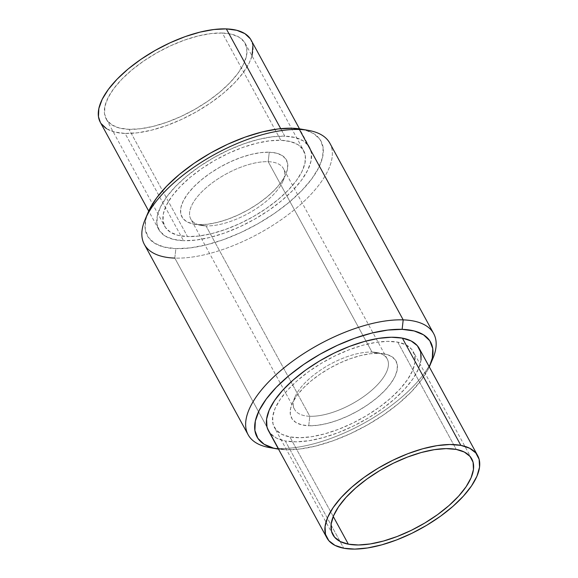 <?xml version="1.0" encoding="UTF-8"?>
<svg xmlns="http://www.w3.org/2000/svg" width="578" height="578" viewBox="0 0 578 578"><rect width="100%" height="100%" fill="white"/><g stroke="black" fill="none" stroke-linecap="round" stroke-linejoin="round"><path stroke-width="0.43" stroke-dasharray="2.89 2.17" d="M129.046 129.32A79.114 33.936 151.4 0 0 212.61 97.798A79.114 33.936 151.4 0 0 245.151 43.292A79.114 33.936 151.4 0 0 222.342 33.018L280.821 140.273A79.114 33.936 -28.6 0 1 303.638 150.555A79.114 33.936 -28.6 0 1 271.089 205.06A79.114 33.936 -28.6 0 1 187.525 236.575L129.046 129.32L140.468 128.757L153.249 126.358L166.89 122.225L180.871 116.518L194.656 109.452L207.704 101.294L219.524 92.372L229.661 83.008L237.724 73.579L243.41 64.447L246.481 55.95L246.842 48.422L244.465 42.158L239.444 37.389L231.973 34.297L222.342 33.018L210.912 33.582L198.138 35.973L184.498 40.106L170.517 45.814L156.732 52.88L143.684 61.037L131.863 69.967L121.72 79.323L113.656 88.752L107.978 97.892L104.9 106.388L104.546 113.909L106.923 120.181L111.944 124.949L119.415 128.034L129.046 129.32L187.525 236.575L177.894 235.297L170.423 232.204L165.402 227.436L163.025 221.172L163.386 213.643L166.457 205.154L172.143 196.014L180.206 186.586L190.343 177.222L202.163 168.299L215.211 160.142L228.996 153.076L242.977 147.368L256.618 143.236L269.399 140.844L280.821 140.273L290.452 141.559L297.923 144.644L302.944 149.413L305.321 155.684L304.967 163.206L301.889 171.702L296.211 180.842L288.147 190.27L278.004 199.627L266.183 208.557L253.135 216.714L239.35 223.78L225.369 229.488L211.729 233.62L198.955 236.012L187.525 236.575A79.114 33.936 -28.6 0 1 164.708 226.301A79.114 33.936 -28.6 0 1 197.257 171.796A79.114 33.936 -28.6 0 1 280.821 140.273L222.342 33.018A79.114 33.936 151.4 0 0 138.778 64.534A79.114 33.936 151.4 0 0 106.229 119.039A79.114 33.936 151.4 0 0 129.046 129.32M284.81 136.162L280.72 128.663L284.81 136.162L272.404 136.776L258.532 139.37L243.728 143.857L228.556 150.056L213.593 157.722L199.424 166.58L186.593 176.268L175.589 186.427L166.84 196.657L160.67 206.577L157.332 215.804L156.941 223.968L159.528 230.774L164.976 235.947L173.082 239.299L183.537 240.694A85.876 36.833 -28.6 0 1 158.777 229.538A85.876 36.833 -28.6 0 1 194.107 170.373A85.876 36.833 -28.6 0 1 284.81 136.162A85.876 36.833 -28.6 0 1 309.57 147.318A85.876 36.833 -28.6 0 1 274.239 206.483A85.876 36.833 -28.6 0 1 183.537 240.694L195.942 240.08L209.814 237.479L224.618 232.999L239.798 226.8L254.754 219.127L268.922 210.276L281.753 200.588L292.757 190.429L301.506 180.192L307.677 170.272L311.015 161.052L311.405 152.881L308.818 146.082L303.371 140.902L295.264 137.557L284.81 136.162M100.297 122.276A85.876 36.833 151.4 0 0 125.058 133.431L183.537 240.694L125.058 133.431A85.876 36.833 151.4 0 0 215.76 99.221A85.876 36.833 151.4 0 0 251.09 40.055M252.015 55.878L249.197 63.016L243.027 72.936L234.278 83.167L223.274 93.325L210.443 103.021L196.274 111.872L181.311 119.538L166.139 125.737L151.335 130.223L137.463 132.817L125.058 133.431L114.603 132.037L106.497 128.692M101.049 123.511L100.348 122.37M250.339 38.82L252.918 45.626M146.826 215.804A98.896 42.418 151.4 0 0 175.864 248.619L174.802 258.091L278.603 448.485L285.518 449.727A98.896 42.418 -28.6 0 1 278.495 449.12L285.518 449.727L299.794 449.019L315.769 446.028L332.82 440.862L350.297 433.731L367.521 424.895L383.835 414.701L398.618 403.545L411.283 391.841L421.369 380.057L429.295 366.9A98.896 42.418 -28.6 0 1 285.518 449.727L278.603 448.485A105.658 45.322 -28.6 0 1 273.495 448.131M268.192 161.688A52.742 22.621 -28.6 0 1 282.996 181.001A52.742 22.621 -28.6 0 1 205.999 225.89L199.085 224.647A59.505 25.526 151.4 0 0 285.951 174A59.505 25.526 151.4 0 0 269.261 152.209L268.192 161.688L372.001 352.074L378.908 353.324A59.505 25.526 -28.6 0 1 384.002 353.83A59.505 25.526 -28.6 0 1 381.986 393.336A59.505 25.526 -28.6 0 1 308.739 425.755L309.801 416.276A52.742 22.621 151.4 0 0 374.725 387.542A52.742 22.621 151.4 0 0 376.509 352.522A52.742 22.621 151.4 0 0 372.001 352.074A52.742 22.621 -28.6 0 1 387.209 358.931A52.742 22.621 -28.6 0 1 365.506 395.265A52.742 22.621 -28.6 0 1 309.801 416.276L205.999 225.89A52.742 22.621 151.4 0 0 261.704 204.879A52.742 22.621 151.4 0 0 283.408 168.545A52.742 22.621 151.4 0 0 268.192 161.688A52.742 22.621 151.4 0 0 212.487 182.699A52.742 22.621 151.4 0 0 190.791 219.04A52.742 22.621 151.4 0 0 205.999 225.89L309.801 416.276A52.742 22.621 -28.6 0 1 294.592 409.426A52.742 22.621 -28.6 0 1 316.289 373.085A52.742 22.621 -28.6 0 1 372.001 352.074L268.192 161.688L269.261 152.209L276.501 153.177L282.122 155.496L285.9 159.087L287.685 163.798L287.418 169.462L285.106 175.849L280.829 182.72L274.767 189.815L267.144 196.852L258.25 203.564L248.432 209.698L238.071 215.016L227.551 219.308L217.292 222.414L207.683 224.221L199.085 224.647L191.845 223.679L186.224 221.36L182.446 217.769L180.661 213.058L180.928 207.394L183.24 201.007L187.518 194.136L193.579 187.041L201.202 180.004L210.096 173.284L219.915 167.15L230.275 161.84L240.795 157.541L251.054 154.434L260.664 152.635L269.261 152.209A59.505 25.526 151.4 0 0 196.014 184.628A59.505 25.526 151.4 0 0 193.998 224.134A59.505 25.526 151.4 0 0 199.085 224.647L205.999 225.89A52.742 22.621 -28.6 0 1 201.484 225.442A52.742 22.621 -28.6 0 1 203.275 190.422A52.742 22.621 -28.6 0 1 268.192 161.688M269.565 447.582A105.658 45.322 151.4 0 0 278.603 448.485L174.802 258.091A105.658 45.322 151.4 0 0 286.392 216.006A105.658 45.322 151.4 0 0 329.865 143.214M144.334 244.364A105.658 45.322 151.4 0 0 174.802 258.091L175.864 248.619L190.148 247.911L206.122 244.92L223.173 239.754L240.643 232.616L257.875 223.78L274.189 213.593L288.964 202.43L301.637 190.733L311.715 178.942L318.818 167.526L322.661 156.905L323.109 147.498L320.14 139.659L313.861 133.699L304.527 129.84L301.181 129.125M378.908 353.324L386.155 354.292L391.776 356.612L395.547 360.195L397.339 364.913L397.064 370.57L394.752 376.964L390.482 383.835L384.413 390.923L376.791 397.967L367.897 404.679L358.085 410.814L347.718 416.131L337.205 420.423L326.946 423.53L317.329 425.329L308.739 425.755L301.492 424.787L295.878 422.467L292.1 418.884L290.308 414.166L290.582 408.509L292.894 402.115L297.164 395.244L303.233 388.156L310.856 381.112L319.75 374.4L329.561 368.265L339.929 362.948L350.441 358.656L360.701 355.549L370.317 353.75L378.908 353.324L372.001 352.074A52.742 22.621 151.4 0 0 295.004 396.963A52.742 22.621 151.4 0 0 309.801 416.276L308.739 425.755A59.505 25.526 -28.6 0 1 292.042 403.964A59.505 25.526 -28.6 0 1 378.908 353.324M148.026 212.632L145.685 219.951L145.237 229.358L148.214 237.19L154.485 243.15L163.827 247.008L175.864 248.619A98.896 42.418 151.4 0 0 297.598 194.743A98.896 42.418 151.4 0 0 300.943 129.082M431.174 362.16A105.658 45.322 -28.6 0 1 278.603 448.485A105.658 45.322 151.4 0 0 431.174 362.16M308.435 130.382A105.658 45.322 -28.6 0 1 304.859 200.537A105.658 45.322 -28.6 0 1 174.802 258.091M397.765 342.154L456.244 449.417L397.765 342.154L387.621 341.36L375.801 342.407L362.746 345.268L348.96 349.834L334.98 355.925L321.339 363.302L308.565 371.697L297.143 380.772L287.519 390.179L280.055 399.571L275.041 408.574L272.671 416.839L273.04 424.064L276.125 429.96L281.811 434.302L289.881 436.925A79.114 33.936 151.4 0 0 376.227 409.397A79.114 33.936 151.4 0 0 413.284 351.67A79.114 33.936 151.4 0 0 397.765 342.154A79.114 33.936 151.4 0 0 311.419 369.682A79.114 33.936 151.4 0 0 274.362 427.409A79.114 33.936 151.4 0 0 289.881 436.925L300.025 437.719L311.845 436.672L324.901 433.811L338.686 429.244L352.667 423.154L366.308 415.777L379.081 407.382L390.504 398.307L400.128 388.9L407.591 379.508L412.605 370.505L414.975 362.24L414.607 355.015L411.522 349.119L405.835 344.777L397.765 342.154M333.253 516.479L289.881 436.925L333.253 516.479M268.423 430.646A85.876 36.833 151.4 0 0 285.272 440.971L343.751 548.233L285.272 440.971L276.508 438.124L270.338 433.413L268.51 430.805M421.059 359.906L418.486 368.88L413.039 378.655L404.94 388.842L394.492 399.058L382.094 408.913L368.229 418.017L353.418 426.029L338.246 432.64L323.283 437.589L309.114 440.696L296.276 441.838L285.272 440.971A85.876 36.833 151.4 0 0 378.995 411.095A85.876 36.833 151.4 0 0 419.223 348.433M245.151 43.292L303.638 150.555M158.777 229.538L148.705 211.064M309.57 147.318L299.505 128.851M106.229 119.039L164.708 226.301M282.996 181.001L285.951 174M376.509 352.522L384.002 353.83M387.209 358.931L283.408 168.545M294.592 409.426L190.791 219.04M295.004 396.963L292.042 403.964M201.484 225.442L193.998 224.134M471.764 458.925L413.284 351.67M332.841 534.672L274.362 427.409"/><path stroke-width="0.87" d="M299.505 128.851L251.09 40.055A85.876 36.833 151.4 0 0 226.33 28.9L280.72 128.663L226.33 28.9A85.876 36.833 151.4 0 0 135.628 63.11A85.876 36.833 151.4 0 0 100.297 122.276L148.705 211.064M106.497 128.692L101.049 123.511M100.348 122.37L98.462 116.713L98.852 108.541L102.19 99.322L108.361 89.402L117.11 79.164L128.114 69.006L140.945 59.317L155.114 50.467L170.069 42.794L185.249 36.595L200.053 32.115L213.925 29.514L226.33 28.9L236.785 30.294L244.891 33.647L250.339 38.82M252.918 45.626L252.015 55.878M174.802 258.091A105.658 45.322 -28.6 0 1 145.157 219.409A105.658 45.322 -28.6 0 1 299.397 129.486L292.482 128.237A98.896 42.418 151.4 0 0 148.12 212.408A98.896 42.418 151.4 0 0 146.826 215.804M433.666 333.6L329.865 143.214A105.658 45.322 151.4 0 0 299.397 129.486L403.198 319.872A105.658 45.322 151.4 0 0 273.141 377.427A105.658 45.322 151.4 0 0 269.565 447.582L277.05 448.889A98.896 42.418 -28.6 0 1 280.402 383.221A98.896 42.418 -28.6 0 1 402.129 329.352L403.198 319.872L299.397 129.486A105.658 45.322 151.4 0 0 187.799 171.579A105.658 45.322 151.4 0 0 144.334 244.364L248.135 434.75A105.658 45.322 -28.6 0 1 291.601 361.965A105.658 45.322 -28.6 0 1 403.198 319.872A105.658 45.322 -28.6 0 1 433.666 333.6A105.658 45.322 -28.6 0 1 431.174 362.16A105.658 45.322 151.4 0 0 432.843 358.562A105.658 45.322 151.4 0 0 403.198 319.872L402.129 329.352L387.852 330.06L371.878 333.051L354.827 338.217L337.35 345.348L320.125 354.184L303.811 364.378L289.029 375.534L276.363 387.231L266.285 399.022L259.182 410.445L255.332 421.066L254.891 430.473L257.86 438.305L264.139 444.265L273.473 448.123L278.495 449.12A98.896 42.418 -28.6 0 1 277.05 448.889M273.495 448.131A105.658 45.322 -28.6 0 1 248.135 434.75M429.295 366.9L432.315 358.013L432.756 348.606L429.786 340.774L423.508 334.814L414.173 330.956L402.129 329.352A98.896 42.418 -28.6 0 1 429.88 365.563A98.896 42.418 -28.6 0 1 429.295 366.9M301.181 129.125L292.482 128.237L278.199 128.945L262.224 131.936L245.173 137.102L227.703 144.24L210.471 153.069L194.157 163.263L179.382 174.426L166.71 186.123L156.631 197.907L149.529 209.33L148.026 212.632M299.397 129.486A105.658 45.322 -28.6 0 1 308.435 130.382L300.943 129.082A98.896 42.418 151.4 0 0 292.482 128.237L299.397 129.486M456.244 449.417A79.114 33.936 -28.6 0 1 471.764 458.925A79.114 33.936 -28.6 0 1 434.707 516.66A79.114 33.936 -28.6 0 1 348.361 544.18L333.253 516.479L348.361 544.18L340.29 541.557L334.604 537.215L331.519 531.327L331.151 524.101L333.52 515.829L338.535 506.827L345.998 497.441L355.629 488.027L367.044 478.952L379.825 470.564L393.459 463.18L407.439 457.097L421.225 452.531L434.28 449.67L446.108 448.615L456.244 449.417L464.315 452.039L470.001 456.382L473.086 462.277L473.454 469.495L471.084 477.768L466.07 486.77L458.607 496.155L448.983 505.569L437.56 514.644L424.787 523.032L411.146 530.416L397.165 536.507L383.38 541.066L370.332 543.934L358.505 544.982L348.361 544.18A79.114 33.936 -28.6 0 1 332.841 534.672A79.114 33.936 -28.6 0 1 369.898 476.937A79.114 33.936 -28.6 0 1 456.244 449.417M268.51 430.805L266.985 427.012L266.595 419.173L269.167 410.199L274.608 400.424L282.707 390.237L293.154 380.021L305.552 370.166L319.424 361.062L334.229 353.05L349.401 346.439L364.364 341.49L378.532 338.383L391.371 337.241L402.375 338.108A85.876 36.833 151.4 0 0 308.652 367.984A85.876 36.833 151.4 0 0 268.423 430.646L326.902 537.908A85.876 36.833 -28.6 0 1 367.131 475.239A85.876 36.833 -28.6 0 1 460.861 445.371L402.375 338.108L411.139 340.955L417.309 345.666L420.661 352.067L421.059 359.906M477.703 455.688L419.223 348.433A85.876 36.833 151.4 0 0 402.375 338.108L460.861 445.371A85.876 36.833 -28.6 0 1 477.703 455.688A85.876 36.833 -28.6 0 1 437.474 518.358A85.876 36.833 -28.6 0 1 343.751 548.233A85.876 36.833 -28.6 0 1 326.902 537.908M460.861 445.371L449.85 444.496L437.011 445.638L422.843 448.745L407.88 453.701L392.708 460.312L377.904 468.325L364.032 477.428L351.634 487.283L341.186 497.499L333.087 507.686L327.647 517.455L325.074 526.435L325.465 534.274L328.817 540.676L334.987 545.386L343.751 548.233L354.762 549.1L367.594 547.958L381.769 544.852L396.725 539.895L411.897 533.292L426.709 525.279L440.573 516.168L452.971 506.321L463.419 496.105L471.525 485.91L476.966 476.142L479.538 467.161L479.14 459.322L475.788 452.928L469.618 448.21L460.861 445.371M145.157 219.409L148.12 212.408M432.843 358.562L429.88 365.563"/></g></svg>
